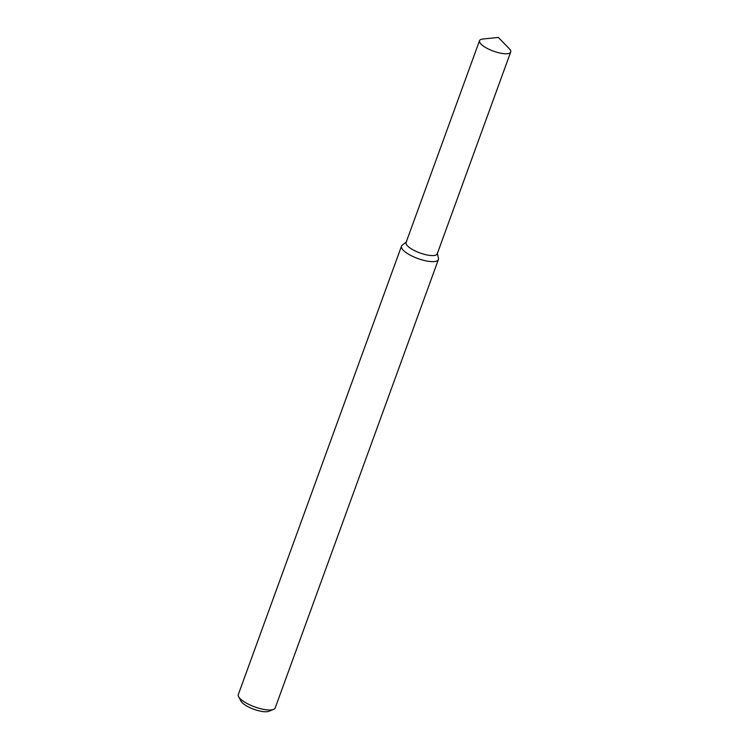 <?xml version="1.0" encoding="UTF-8"?>
<svg xmlns="http://www.w3.org/2000/svg" width="749" height="749" viewBox="0 0 749 749"><rect width="100%" height="100%" fill="white"/><g stroke="black" fill="none" stroke-linecap="round" stroke-linejoin="round"><path stroke-width="1.12" d="M406.66 241.721A16.581 5.074 20 0 0 411.828 249.155A16.581 5.074 20 0 0 429.364 255.362A16.581 5.074 20 0 0 437.285 252.872M406.23 242.058L402.194 245.251A19.624 6.001 20 0 0 401.492 246.178A19.624 6.001 20 0 0 409.712 254.857A19.624 6.001 20 0 0 429.065 261.392A19.624 6.001 20 0 0 438.38 259.603A19.624 6.001 20 0 0 438.446 258.442L437.397 253.405M401.492 246.178L238.313 694.529A19.624 6.001 20 0 0 238.622 696.692A19.624 6.001 20 0 0 265.876 709.734A19.624 6.001 20 0 0 273.563 709.406A19.624 6.001 20 0 0 275.192 707.955L438.38 259.603M238.622 696.692L240.972 701.111A15.701 4.803 20 0 0 262.777 711.55A15.701 4.803 20 0 0 268.919 711.288L273.563 709.406M502.813 53.544A16.581 5.074 20 0 0 510.687 52.037A16.581 5.074 20 0 0 509.208 48.619L498.347 37.45L482.862 39.023A16.581 5.074 20 0 0 479.519 40.689A16.581 5.074 20 0 0 486.466 48.02A16.581 5.074 20 0 0 502.813 53.544M479.519 40.689L406.07 242.507A16.581 5.074 20 0 0 413.008 249.829A16.581 5.074 20 0 0 429.364 255.362A16.581 5.074 20 0 0 437.238 253.845L510.687 52.037"/></g></svg>
